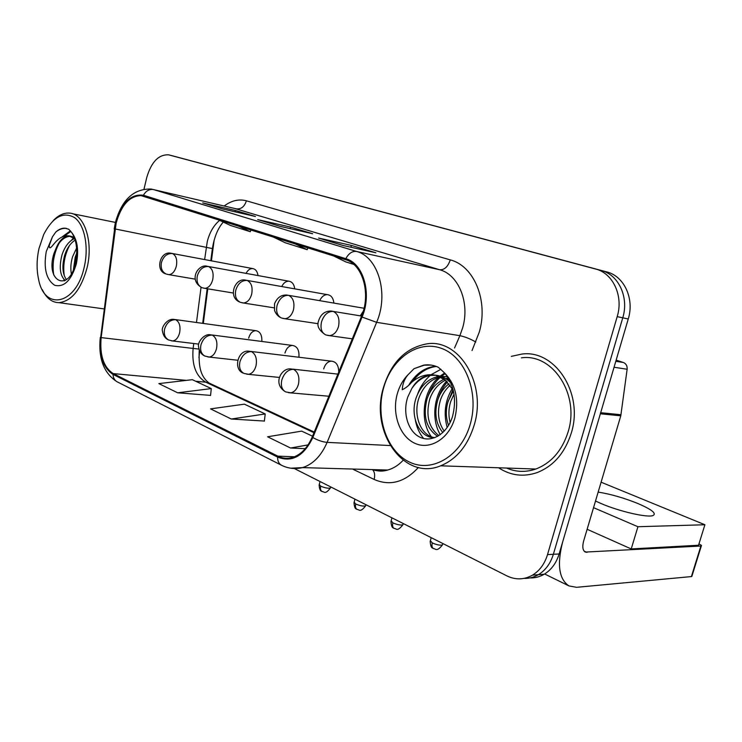 <?xml version="1.0" encoding="UTF-8"?>
<svg xmlns="http://www.w3.org/2000/svg" width="742" height="742" viewBox="0 0 742 742"><rect width="100%" height="100%" fill="white"/><g stroke="black" fill="none" stroke-linecap="round" stroke-linejoin="round"><path stroke-width="1.11" d="M199.719 351.096L198.921 357.588M214.15 239.981L211.414 260.841M207.788 288.805L203.308 323.438M298.933 357.245C299.406 350.029 297.171 346.087 292.227 345.41C288.777 345.846 286.347 348.397 284.956 353.062M338.751 372.039C338.621 365.157 336.089 361.521 331.164 361.141C327.584 361.669 325.089 364.266 323.67 368.941M261.852 341.459C262.093 334.892 260.043 331.294 255.675 330.663C252.354 331.034 250.008 333.538 248.644 338.157M294.741 288.861C294.082 284.186 292.079 281.626 288.731 281.181C285.846 281.209 283.509 282.999 281.728 286.551M333.891 303.088C333.26 297.913 331.062 295.093 327.278 294.63C324.068 294.732 321.555 296.744 319.728 300.668M363.274 311.204L360.278 315.842M258.012 275.56C257.344 271.322 255.526 268.984 252.54 268.558C249.933 268.539 247.772 270.144 246.047 273.371M498.587 467.775C510.589 475.613 523.444 477.217 537.171 472.58C553.541 466.078 564.903 452.945 571.247 433.18C584.047 393.343 554.914 349.287 521.774 354.082L511.294 356.373L521.774 354.082C554.914 349.287 584.047 393.343 571.247 433.18C564.903 452.945 553.541 466.078 537.171 472.58C523.444 477.217 510.589 475.613 498.587 467.775M116.151 223.129C121.234 205.061 129.535 195.897 141.063 195.638L345.549 259.691C362.717 264.217 371.26 293.851 361.382 316.621L312.197 437.038C307.438 448.075 300.76 454.911 292.153 457.564C287.2 458.89 282.424 458.417 277.842 456.144L113.229 373.597C103.62 367.327 99.595 355.325 101.153 337.601L116.151 223.129M115.678 222.962L100.662 337.536C99.066 355.687 103.194 367.986 113.034 374.413L277.591 457.1C292.005 462.72 303.756 456.2 312.827 437.53L362.059 317.057C372.196 293.702 363.422 263.308 345.809 258.68L143.438 195.257C130.796 193.606 121.54 202.844 115.678 222.962M294.5 468.629L506.907 575.894C515.588 580.086 524.121 579.836 532.496 575.143L538.386 574.688C533.878 577.322 529.111 578.565 524.075 578.398C529.111 578.565 533.878 577.322 538.386 574.688C545.518 570.31 550.508 563.512 553.356 554.293L622.761 317.817C629.197 297.329 618.503 274.559 601.131 270.468L174.982 156.479M343.11 245.5L375.869 252.781L351.383 245.407L318.578 238.052L343.11 245.5M343.212 245.519L318.578 238.052M350.91 247.234L351.383 245.407M222.693 208.966L255.424 216.497L235.353 210.459L202.696 202.9L222.693 208.966M222.795 208.994L202.696 202.9M235.019 211.804L235.353 210.459M279.799 226.291L312.623 233.73L290.512 227.071L257.706 219.586L279.799 226.291M279.901 226.319L257.706 219.586M290.122 228.629L290.512 227.071M532.496 575.143C539.657 570.737 544.656 563.892 547.513 554.617L617.196 316.639C623.66 296.021 612.948 273.112 595.529 269.012L168.555 154.818C158.538 154.447 151.257 162.071 146.712 177.681L144.022 189.071M177.663 392.796L211.285 388.595L192.345 379.681L158.871 383.605L177.663 392.796L210.57 395.393M312.54 436.213L301.697 431.121L267.593 436.788L290.549 448.02L305.268 448.669M231.263 419.017L265.219 413.962L244.378 404.158L210.542 408.879L231.263 419.017L264.375 421.048M273.037 236.902L285.206 242.745L307.197 249.692L307.921 247.865M295.047 243.821L307.197 249.692M218.167 219.651L230.335 225.401L250.295 231.708L250.982 229.964M238.126 225.93L250.295 231.708M333.659 255.953L345.753 261.88L353.813 264.421M265.219 413.962L264.356 421.178M211.285 388.595L210.552 395.514M290.549 448.02L308.088 444.903M606.668 271.897L175.093 156.506L601.131 270.468C618.503 274.559 629.197 297.329 622.761 317.817L553.356 554.293C550.508 563.512 545.518 570.31 538.386 574.688L544.201 574.243C551.315 569.893 556.296 563.132 559.125 553.968L628.251 318.977C634.66 298.618 623.994 275.978 606.668 271.897L595.529 269.012M529.955 577.935C534.973 578.092 539.712 576.859 544.201 574.243M615.804 361.289L623.382 362.495L616.148 360.148M600.361 413.804L562.668 541.92C556.871 564.588 558.976 579.261 568.993 585.93L576.58 587.312L691.386 576.58L700.875 546.029L585.262 552.076C582.702 550.397 582.164 546.706 583.648 541.011L620.785 415.808L600.361 413.804L600.593 412.7M691.98 575.987L691.386 576.58M700.875 546.029L701.311 545.945C701.886 545.611 701.088 544.953 698.936 543.969M623.382 362.495C626.109 363.645 627.37 365.899 627.138 369.256L620.785 415.808M42.285 289.63C46.384 298.191 51.949 302.532 58.998 302.662C71.742 301.113 81.101 289.454 87.083 267.695C93.585 241.382 84.189 213.575 69.377 213.093C63.747 212.704 58.312 215.263 53.081 220.782M84.254 266.953C88.957 246.808 84.607 225.011 74.692 217.684C63.256 211.229 52.932 216.822 43.713 234.463L38.983 248.551C36.636 259.329 36.488 269.522 38.538 279.131C44.39 311.557 76.305 304.841 84.254 266.953M74.441 238.636L69.164 235.975C64.109 236.021 59.87 239.805 56.466 247.336L53.934 253.551C44.91 282.127 69.191 292.895 75.434 263.206C77.882 250.815 76.695 240.677 71.891 232.793L68.774 229.25L65.083 228.184C61.948 227.989 58.868 229.259 55.854 231.977L52.459 236.819L49.343 245.166C49.046 248.134 49.835 248.607 51.717 246.576L55.511 242.096C60.195 236.995 65.008 234.982 69.952 236.049L74.831 239.007M71.343 273.817C70.379 268.446 70.787 262.761 72.577 256.76L76.593 248.097M73.458 269.476L75.202 257.214L76.723 253.133M65.166 280.476C59.991 275.653 58.933 267.139 61.985 254.942C64.702 246.687 68.848 241.243 74.413 238.609M66.474 279.613C62.458 274.15 61.846 266.081 64.647 255.396C66.882 248.357 70.388 243.255 75.165 240.074M56.466 247.336C60.547 239.991 65.305 236.308 70.74 236.308M70.824 236.281L74.135 237.125M61.836 237.097L70.416 230.836M64.406 280.875L63.84 279.252M71.455 240.287L73.56 237.885M55.854 231.977C59.091 229.343 62.476 228.137 66.019 228.36L66.641 228.425M53.795 275.106C51.959 264.152 53.776 253.439 59.249 242.968M64.313 236.104L70.898 231.411M64.266 275.699C62.773 265.256 64.554 255.137 69.609 245.342M74.33 267.101L76.621 255.257M506.536 468.044C516.015 472.125 525.772 472.459 535.817 469.037C551.334 463.008 562.084 450.644 568.084 431.965C580.114 394.512 552.595 353.099 521.385 357.867M474.249 424.906C486.984 383.577 458.825 338.287 426.761 343.889C405.54 347.84 391.062 362.541 383.326 387.983C369.859 431.788 403.759 481.233 440.674 465.809C456.71 459.15 467.896 445.506 474.249 424.906M470.335 423.895C479.397 392.295 464.946 356.318 441.156 348.258C417.486 339.725 391.136 359.091 383.428 388.567C375.406 417.932 387.148 451.98 409.936 462.294C432.577 473.062 461.617 455.644 470.335 423.895M445.172 379.932C440.229 375.832 434.803 374.274 428.885 375.257C421.79 376.713 416.077 381.175 411.754 388.623L407.794 396.979C402.201 413.34 408.415 432.215 420.473 437.437C432.493 442.863 447.445 433.217 452.527 416.429C456.822 399.502 454.16 385.005 444.532 372.92L438.392 367.327C433.634 365.073 428.737 364.341 423.682 365.129L414.073 368.672L407.979 374.803C404.455 378.977 402.544 383.948 402.257 389.736C405.549 388.149 408.629 385.719 411.504 382.445C419.026 375.934 427.16 373.56 435.897 375.313L445.172 379.932L453.232 390.181M448.567 425.389C445.682 417.477 445.58 409.306 448.279 400.893L453.418 390.988M450.134 422.495C448.307 415.334 448.548 408.211 450.867 401.134L454.039 394.188M442.835 432.577C435.777 423.83 434.098 412.932 437.78 399.882C439.969 393.297 443.725 387.908 449.049 383.725M444.217 431.195C438.207 422.476 436.945 412.125 440.423 400.133C442.362 394.262 445.617 389.281 450.208 385.2M437.678 436.361C426.26 428.561 422.727 416.058 427.077 398.844C430.341 389.467 436.046 382.918 444.189 379.19M438.893 435.637C428.607 427.429 425.565 415.251 429.766 399.103C432.744 390.431 437.975 384.106 445.441 380.145M434.877 437.678C419.731 438.485 409.482 416.568 416.151 397.795C420.621 385.784 428.115 378.652 438.643 376.407L439.078 376.352M434.886 437.669C421.002 436.008 412.812 415.474 418.896 398.064C423.144 386.545 430.295 379.496 440.368 376.917M445.654 378.633L448.159 377.938M446.916 379.477L448.697 378.828M440.433 376.203L447.463 376.834M441.768 376.676L447.324 376.621M411.754 388.623C416.846 381.082 423.051 376.686 430.379 375.433L435.563 375.239M435.6 375.239C441.397 375.823 446.443 378.346 450.719 382.798M409.027 384.699C415.631 374.126 423.942 368.041 433.949 366.437L435.795 366.242M431.352 436.732C419.703 421.02 422.383 391.238 438.754 377.307M440.154 376.12L444.625 373.031M440.266 434.71C431.158 419.453 433.532 394.809 446.619 381.165M447.695 380.052L448.789 378.995M447.194 427.503C443.364 413.628 445.061 400.597 452.305 388.428M414.073 368.672L424.22 365.203L431.167 365.083M412.506 381.611C418.97 372.938 426.576 367.939 435.331 366.613L436.444 366.483M423.701 438.531C419.582 433.764 416.8 427.661 415.362 420.213M417.783 393.659C420.454 386.434 424.591 380.368 430.202 375.461M430.258 375.415L430.805 374.96M431.213 374.636L440.924 369.275M428.032 396.274C430.546 388.669 434.729 382.26 440.581 377.019M441.23 376.472L445.154 373.671M438.04 399.131C439.858 392.759 442.974 387.018 447.389 381.907M448.502 380.711L449.3 379.904M447.778 402.507L452.945 389.615M595.511 501.017L601.039 503.521C619.282 511.442 647.636 517.953 653.09 515.523C656.753 513.436 651.624 509.402 637.712 503.447C623.911 497.91 610.731 494.126 598.154 492.094M593.535 507.667L637.934 526.727L704.9 524.752L601.094 482.198M587.126 529.278L631.219 548.932L698.547 545.24L704.9 524.752M637.934 526.727L631.219 548.932M219.66 220.355C213.77 225.262 209.643 232.32 207.278 241.54L204.634 259.57M224.149 206.007C231.504 200.544 238.924 198.81 246.409 200.813L450.283 259.885C447.945 266.758 444.412 270.042 439.681 269.745L234.389 208.381M450.283 259.885C473.971 265.822 488.598 300.705 479.295 332.064L472.023 350.576M362.059 317.057L376.63 322.334L459.882 335.681L462.683 327.723C470.057 302.643 458.593 274.698 439.681 269.745L356.633 251.482C378.17 256.918 389.086 293.925 376.63 322.334L327.129 442.362C321.267 455.82 313.068 464.242 302.532 467.608L290.845 468.211M100.662 337.536L114.602 228.935M100.281 337.462C98.194 358.46 103.787 373.226 117.06 381.759C114.518 380.303 113.174 377.854 113.034 374.413M277.591 457.1C277.554 460.995 278.807 463.694 281.339 465.169C288.044 468.545 295.112 469.361 302.532 467.608L387.714 470.038C393.381 468.462 398.537 465.206 403.156 460.272M312.827 437.53C317.845 440.358 322.612 441.963 327.129 442.362L390.181 445.562M345.809 258.68C348.731 253.31 352.339 250.917 356.633 251.482L153.566 189.581C149.365 188.913 145.989 190.805 143.438 195.257M115.39 222.535C121.762 199.784 133.671 188.616 151.127 189.043L236.438 208.864C241.169 209.337 244.489 206.647 246.409 200.813M418.367 467.479C404.733 482.328 389.986 486.316 374.135 479.443L352.515 469.037M617.196 316.639L628.251 318.977M169.204 154.967L175.093 156.506M547.513 554.617L559.125 553.968M372.336 469.603C377.363 471.281 382.492 471.43 387.714 470.038C382.835 471.569 377.966 471.43 373.115 469.621M454.558 347.998L459.882 335.681C464.919 336.71 470.215 338.816 475.77 341.988M372.53 469.667C374.645 471.856 375.183 475.121 374.135 479.443M277.842 456.144L294.481 456.766M115.093 228.953L212.379 248.57L210.802 260.73M101.153 337.601L193.124 348.434C191.714 364.99 195.925 376.24 205.738 382.167L313.977 432.697M201.045 287.256L196.482 322.492M193.764 343.5L193.124 348.434L198.939 349.055M113.229 373.597L186.418 380.377M195.638 381.23L205.738 382.167L209.374 383.178L314.228 432.067M381.017 469.844L381.147 471.096M212.323 248.987L212.379 248.57C214.29 236.995 217.925 228.165 223.286 222.071M172.506 253.56L171.346 253.319C160.022 250.24 154.642 271.108 166.004 273.928C161.997 271.813 160.485 267.983 161.459 262.445C163.509 256.185 167.191 253.217 172.506 253.56C176.188 255.563 177.449 259.821 176.308 266.313C174.787 271.581 172.302 274.355 168.861 274.633L166.57 274.141M167.85 274.484L195.1 279.131M319.125 484.971C319.663 492.549 322.047 490.731 322.102 491.538C320.572 490.555 320.099 488.765 320.674 486.168L319.255 484.48L320.034 481.53M175.733 319.719L173.925 319.385C166.959 318.281 161.005 327.862 162.442 331.034C163.119 335.458 165.169 338.445 168.601 339.975C164.956 337.888 163.62 334.243 164.594 329.04C166.672 322.742 170.382 319.635 175.733 319.719C179.462 321.982 180.751 326.387 179.592 332.926C178.21 337.777 175.91 340.448 172.682 340.94L168.601 339.975M330.57 487.475L330.44 487.976C328.177 488.551 324.922 487.948 320.674 486.168M171.337 340.81L198.708 344.103M208.576 266.545L207.222 266.276C198.633 263.54 187.911 279.873 201.805 287.59C197.789 285.447 196.305 281.515 197.344 275.801C199.487 269.327 203.225 266.239 208.576 266.545C212.518 268.669 213.891 273.084 212.694 279.799C211.127 285.151 208.53 287.989 204.894 288.323L202.38 287.803M203.707 288.156L233.192 293.007M247.197 280.439L245.602 280.142C234.834 277.406 227.321 297.542 240.139 302.217C236.123 300.056 234.676 296.012 235.789 290.103C238.015 283.407 241.818 280.188 247.197 280.439C251.427 282.693 252.911 287.293 251.659 294.24C250.045 299.666 247.327 302.578 243.515 302.977L240.714 302.421M242.096 302.792L274.086 307.837M288.647 295.362L286.737 295.028C281.135 294.778 277.063 297.709 274.512 303.821L274.577 310.573C276.024 314.181 278.259 316.63 281.283 317.91C277.267 315.73 275.866 311.575 277.063 305.472C279.382 298.534 283.249 295.158 288.647 295.362C293.192 297.755 294.806 302.55 293.498 309.748C291.838 315.22 289.009 318.207 285.021 318.708L281.849 318.114M283.296 318.503L318.105 323.707M333.251 311.408L330.941 311.037C324.393 311.065 320.136 314.775 318.188 322.176C317.038 326.591 319.496 330.793 325.534 334.8C321.555 332.592 320.201 328.335 321.49 322C323.911 314.803 327.834 311.278 333.251 311.408C338.148 313.959 339.901 318.967 338.528 326.434C336.831 331.943 333.9 335.004 329.736 335.616L326.1 335.004M327.63 335.403L352.311 338.834M354.008 502.668C354.555 510.487 356.902 508.548 357.078 509.466C355.557 508.483 355.112 506.656 355.715 503.994L354.157 502.13L354.954 499.162M212.286 335.115L210.181 334.744C203.716 333.696 197.372 342.702 198.541 346.468C199.134 351.235 201.249 354.435 204.875 356.058C201.24 353.953 199.932 350.215 200.961 344.844C203.123 338.333 206.897 335.087 212.286 335.115C216.274 337.517 217.675 342.099 216.469 348.851C215.059 353.739 212.666 356.475 209.309 357.041L204.875 356.058M365.769 505.302L365.62 505.849C363.339 506.443 360.037 505.821 355.715 503.994M207.714 356.911L237.561 360.222M390.96 521.413C391.507 529.482 393.9 527.479 394.141 528.452C392.639 527.479 392.212 525.624 392.861 522.878L391.136 520.819L391.943 517.842M251.455 351.606L248.96 351.207C237.496 349.528 232.895 370.128 243.747 373.291C240.111 371.158 238.841 367.327 239.944 361.781C242.189 355.038 246.029 351.652 251.455 351.606C255.74 354.157 257.242 358.933 255.981 365.927C254.552 370.833 252.095 373.616 248.607 374.293L244.155 373.467M403.064 524.186L402.897 524.798C400.597 525.401 397.248 524.761 392.861 522.878M246.687 374.163L279.354 377.428M430.184 541.308C430.731 549.637 433.18 547.568 433.476 548.616C432.011 547.642 431.612 545.75 432.289 542.931L430.379 540.658L431.204 537.672M293.517 369.321L290.539 368.904C281.524 367.837 272.203 383.966 285.494 391.795C281.867 389.652 280.643 385.719 281.821 379.987C284.177 372.994 288.072 369.442 293.517 369.321C298.126 372.039 299.768 377.019 298.442 384.273C296.995 389.16 294.472 391.999 290.883 392.796L285.893 391.971M442.649 544.248L442.464 544.916C440.154 545.537 436.76 544.878 432.289 542.931M288.545 392.694L328.864 396.237M586.959 552.41L584.075 551.083M600.686 412.71L621.017 414.732M627.138 369.256L614.051 367.253M52.459 236.819L46.264 251.51C43.416 268.372 46.245 279.632 54.741 285.299C64.202 287.544 71.408 280.355 76.37 263.753C78.967 250.416 77.474 240.102 71.891 232.793M407.979 374.803C402.925 379.969 399.326 386.424 397.193 394.169C391.739 413.934 399.836 436.797 415.103 443.41C430.286 450.338 449.3 438.503 454.967 417.653C459.131 399.261 455.653 384.347 444.532 372.92M172.385 253.514L252.54 268.558M247.123 280.411L327.278 294.63M208.474 266.508L288.731 281.181M175.353 319.579L255.675 330.663M251.074 351.467L331.164 361.141M211.906 334.967L292.227 345.41M141.063 195.638L143.484 196.185M115.335 222.785L114.203 228.981M117.06 381.759L281.339 465.169M199.246 350.02C198.661 364.721 199.644 375.888 209.105 383.058M207.176 288.703L202.687 323.354M322.102 491.538C324.282 491.408 324.95 495.127 330.44 487.976L330.719 486.928M364.053 308.255L288.61 295.344M361.614 316.064L333.288 311.427M357.078 509.466C359.23 509.318 359.991 513.139 365.62 505.849L365.927 504.699M394.141 528.452C396.311 528.267 397.035 532.264 402.897 524.798L403.24 523.546M433.476 548.616C435.563 548.394 436.472 552.53 442.464 544.916L442.844 543.552M337.898 374.116L293.164 369.191M568.993 585.93L544.628 573.983M701.311 545.945L691.832 576.478M115.418 222.415L72.364 213.696M70.518 236.225L69.952 236.049M103.945 308.895L58.998 302.662M65.083 228.184L66.019 228.36M430.379 375.433L435.897 375.304M439.468 376.509L438.643 376.407M535.817 469.037L440.674 465.809M433.949 366.437L435.331 366.613M423.682 365.129L424.22 365.203"/></g></svg>

